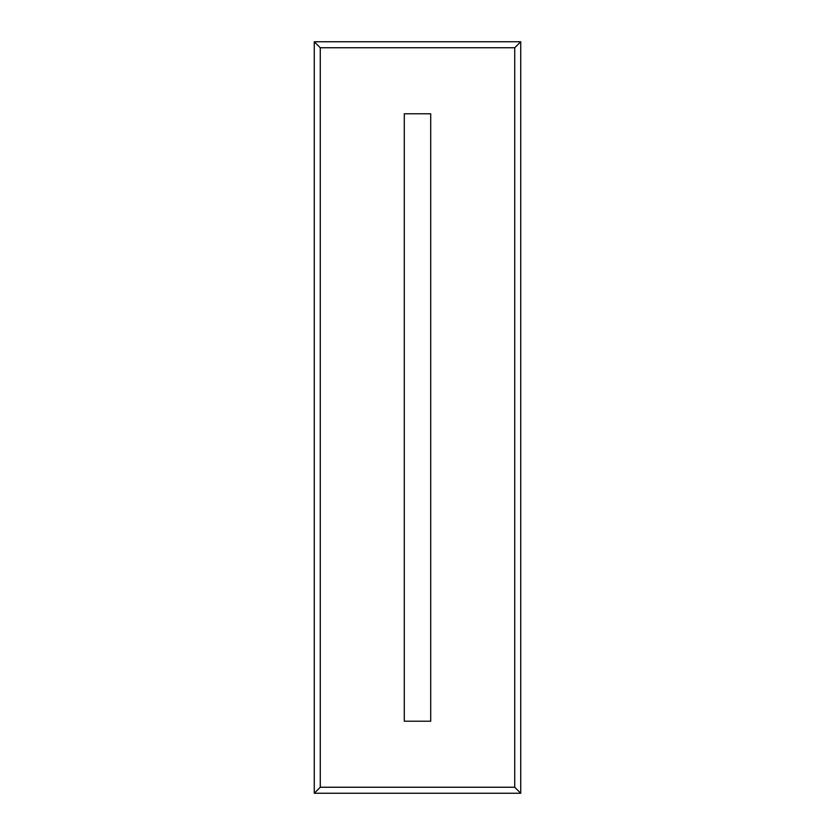 <?xml version="1.0" encoding="UTF-8"?>
<svg xmlns="http://www.w3.org/2000/svg" width="835" height="835" viewBox="0 0 835 835"><rect width="100%" height="100%" fill="white"/><g stroke="black" fill="none" stroke-linecap="round" stroke-linejoin="round"><path stroke-width="1.25" d="M520.737 41.75L314.263 41.75L314.263 793.25L520.737 793.25L520.737 41.75L514.736 47.752L320.264 47.752L320.264 787.248L514.736 787.248L514.736 47.752M404.297 721.221L430.703 721.221L430.703 113.779L404.297 113.779L404.297 721.221M314.263 793.25L320.264 787.248M520.737 793.25L514.736 787.248M314.263 41.75L320.264 47.752"/></g></svg>
